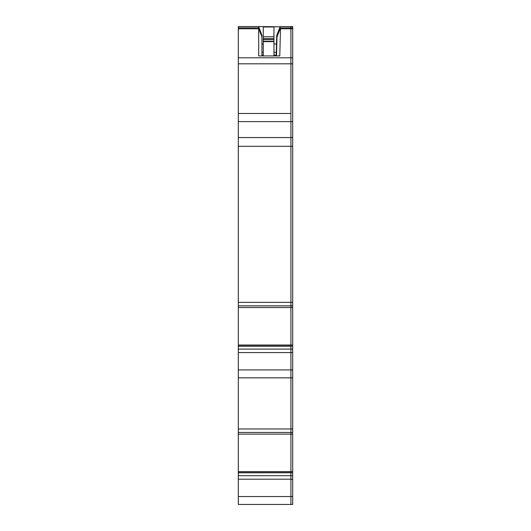<?xml version="1.0" encoding="UTF-8"?>
<svg xmlns="http://www.w3.org/2000/svg" width="531" height="531" viewBox="0 0 531 531"><rect width="100%" height="100%" fill="white"/><g stroke="black" fill="none" stroke-linecap="round" stroke-linejoin="round"><path stroke-width="0.8" d="M263.27 27.001L263.27 55.934M273.969 27.001L263.27 26.995L273.969 26.995L273.969 55.934M263.27 39.619L273.969 39.619M254.356 504.45L287.344 504.45M276.206 55.085L276.186 55.934L276.206 55.085L273.969 55.085M261.936 55.085L263.27 55.085M261.936 52.277L263.27 52.277M273.969 52.277L276.279 52.277M279.18 31.289L280.122 26.822L276.717 35.464L276.498 43.934L273.969 43.934M276.186 55.934L276.717 35.464M276.505 55.934L277.009 36.798L280.521 27.884L277.009 36.798M258.703 27.917L258.69 26.55L261.936 35.464L258.69 26.55L280.122 26.822M261.936 39.055L261.936 35.464L261.936 36.805L258.69 27.884L258.69 55.934L279.784 55.934L280.494 28.787L290.908 28.787L290.908 26.55L290.908 27.884L292.694 27.884L292.694 26.55L280.229 26.55L290.908 26.55M261.936 55.934L261.936 36.805L258.69 28.787L238.306 28.787L238.306 26.55L258.69 26.55L238.306 26.55M238.306 455.412L238.306 457.065M238.306 28.787L238.306 504.45L290.908 504.45L289.13 504.45L290.908 504.45L290.908 479.188L290.908 496.531L292.694 496.531L292.694 27.884L280.521 27.884L280.195 28.707M258.69 27.884L238.306 27.884M238.306 328.802L238.306 330.455M254.356 377.84L287.344 377.84M238.306 377.84L290.908 377.84L290.908 352.584L290.908 369.928L292.694 369.928M238.306 475.703L290.908 475.703L290.908 428.962L292.694 428.962M238.306 432.446L290.908 432.446L290.908 377.84L290.908 428.962L238.306 428.962M238.306 352.584L290.908 352.584L290.908 346.159L292.694 346.192M238.306 349.093L290.908 349.093L290.908 346.192L238.306 346.192M238.306 346.159L290.908 346.159L290.908 302.351L292.694 302.351M238.306 305.836L290.908 305.836L290.908 146.304L290.908 302.351L238.306 302.351M238.306 137.556L290.908 137.556L290.908 27.884M238.306 146.304L290.908 146.304L290.908 28.787L292.694 28.787M238.306 113.481L290.908 113.481M238.306 479.188L290.908 479.188L290.908 472.796L292.694 472.796M238.306 472.763L290.908 472.763L238.306 472.796M292.694 472.763L290.908 472.763L290.908 432.446L292.694 432.446M292.694 146.304L290.908 146.304L290.908 137.556L292.694 137.556M292.694 346.159L290.908 346.159L290.908 305.836L292.694 305.836M292.694 307.522L238.306 307.522M290.908 346.02L238.306 346.02L290.908 346.126M292.694 352.584L290.908 352.584L290.908 349.093L292.694 349.093M238.306 369.928L290.908 369.928L290.908 377.84L292.694 377.84M292.694 434.126L238.306 434.132M290.908 472.63L238.306 472.63L290.908 472.736M292.694 479.188L290.908 479.188L290.908 475.703L292.694 475.703M238.306 496.531L290.908 496.531L290.908 504.45L292.694 504.45L292.694 496.531M263.27 41.664L273.969 41.664M263.27 41.299L273.969 41.299L263.27 41.279M263.27 36.772L273.969 36.772M261.936 43.934L263.27 43.934M276.585 40.621L276.93 39.745M238.306 345.017L292.694 345.017M238.306 121.619L292.694 121.619M238.306 63.813L292.694 63.813M238.306 57.799L292.694 57.799M238.306 471.621L292.694 471.621M263.27 38.584L273.969 38.584M278.078 34.084L279.114 31.448"/></g></svg>
